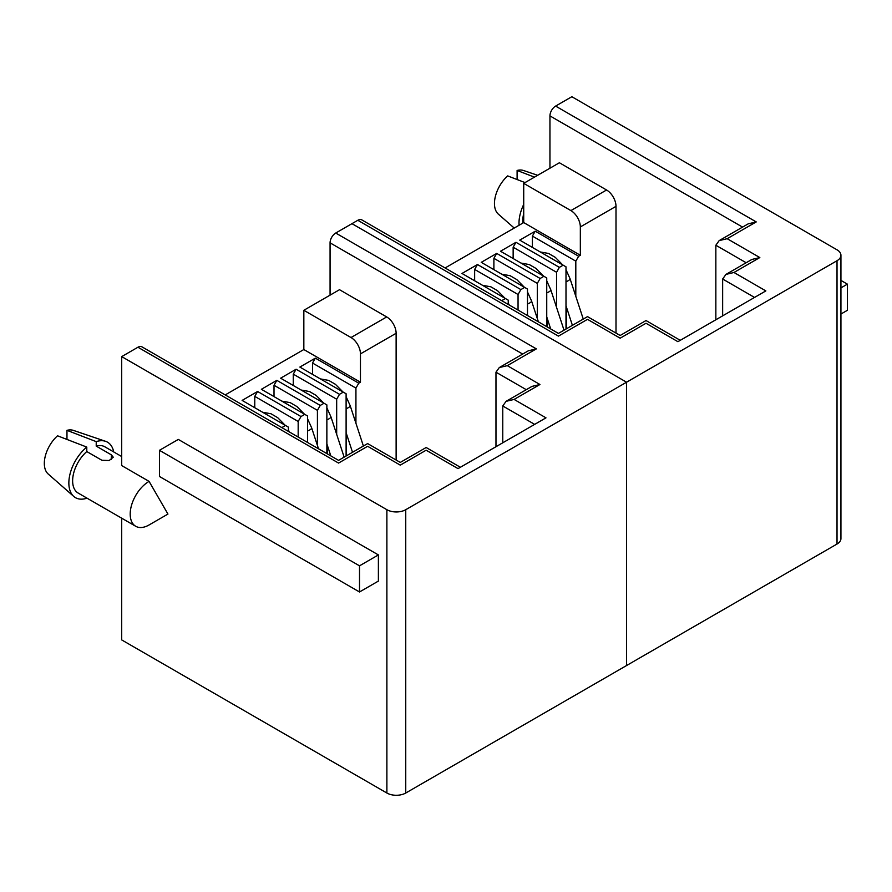 <?xml version="1.0" encoding="UTF-8"?>
<svg xmlns="http://www.w3.org/2000/svg" width="892" height="892" viewBox="0 0 892 892"><rect width="100%" height="100%" fill="white"/><g stroke="black" fill="none" stroke-linecap="round" stroke-linejoin="round"><path stroke-width="1.34" d="M135.718 526.28A26.693 15.409 120 0 1 130.199 514.071A26.693 15.409 120 0 1 149.064 481.379L167.941 514.071L149.064 524.964A26.693 15.409 120 0 1 135.718 526.28L78.161 493.053A26.693 15.409 120 0 1 72.631 480.833A26.693 15.409 120 0 1 86.78 451.553L86.78 447.082L57.534 435.798A25.355 14.64 120 0 0 48.213 474.031L73.768 496.443A32.034 18.498 -60 0 1 86.78 447.082M121.702 456.548L104.855 446.814A26.693 15.409 120 0 0 96.224 446.112L111.322 454.831L113.273 457.206L109.159 460.517L101.889 460.272L86.78 451.553M149.064 481.379L121.702 465.579L121.702 356.61L137.937 347.233A8.006 4.627 120 0 1 141.94 346.843L338.559 460.361L367.627 443.58L400.274 462.424L426.142 447.505L460.383 467.274M121.702 518.185L121.702 639.921L386.883 793.021A13.347 7.705 -0 0 0 405.748 793.021L837.019 544.031A13.347 7.705 -0 0 0 840.933 538.59L840.933 255.268A13.347 7.705 180 0 1 837.019 260.72L837.019 544.031M386.883 793.021L386.883 509.7L121.702 356.61M359.509 591.976L159.445 476.473L159.445 450.315L178.322 439.422L378.386 554.924L378.386 581.082L359.509 591.976L359.509 565.829L378.386 554.924M330.073 295.152L330.073 242.847L522.69 354.057M386.883 509.7A13.347 7.705 -0 0 0 405.748 509.7L626.574 382.211L351.961 223.669L335.727 233.035A8.006 4.627 120 0 0 330.073 242.847M335.727 233.035L536.36 348.872L507.292 365.653L539.95 384.497L514.093 399.426L545.982 417.846L458.031 468.623L426.142 450.204C426.142 446.68 426.142 446.68 426.142 450.204L400.274 465.133C400.274 461.61 400.274 461.61 400.274 465.133C400.274 461.61 400.274 461.61 400.274 465.133L367.627 446.29C367.627 442.755 367.627 442.755 367.627 446.29L338.559 463.071C338.559 459.536 338.559 459.536 338.559 463.071C338.559 459.536 338.559 459.536 338.559 463.071L137.937 347.233M159.445 450.315L359.509 565.829M840.933 255.268A13.347 7.705 180 0 0 837.019 249.816L571.839 96.715L555.616 106.092L756.238 221.918L727.17 238.699L759.828 257.554L733.971 272.484L765.86 290.903L677.909 341.681L646.02 323.261C646.02 319.737 646.02 319.737 646.02 323.261L620.163 338.191C620.163 334.667 620.163 334.667 620.163 338.191C620.163 334.667 620.163 334.667 620.163 338.191L587.505 319.336C587.505 315.813 587.505 315.813 587.505 319.336L558.437 336.117C558.437 332.593 558.437 332.593 558.437 336.117C558.437 332.593 558.437 332.593 558.437 336.117L357.815 220.291L351.961 223.669L626.574 382.211L626.574 665.532L626.574 382.211L837.019 260.72M396.126 460.027L396.126 333.285A13.347 7.705 -120 0 0 386.693 316.939L339.506 289.699L303.837 310.293L303.837 349.53L225.208 394.922M539.95 384.497L531.933 386.414L506.076 401.344L502.765 405.972L534.665 424.38M514.093 399.426L506.076 401.344M507.292 365.653L499.286 367.571L495.974 372.187L495.974 446.725M536.36 348.872L528.354 350.79L499.286 367.571M66.967 439.422L66.967 430.345L96.224 441.629L96.224 446.112M96.224 441.629A32.034 18.498 -60 0 1 105.591 441.317A32.034 18.498 -60 0 1 113.708 451.932M303.837 310.293L351.013 337.533A13.347 7.705 60 0 1 360.457 353.879L396.126 333.285M355.93 423.232L355.93 388.098L358.762 383.192L360.457 382.211L360.457 353.879M336.674 434.348L336.674 399.215L339.506 394.309L343.275 392.134L346.107 393.762L346.107 456.002M317.418 445.454L317.418 410.331L320.25 405.425L324.03 403.251L326.862 404.879L326.862 453.604M298.173 437.035L298.173 421.448L301.005 416.542L304.774 414.356L307.606 415.995L307.606 442.488M281.839 427.603L285.529 425.473L288.361 427.112L288.361 431.371M502.765 442.8L502.765 405.972M66.967 430.345A25.355 14.64 -60 0 1 73.4 430.39L105.591 441.317M86.78 498.026L86.78 498.238A32.034 18.498 -60 0 1 73.768 496.443M317.418 410.331L274.011 385.266L274.011 396.594M355.93 388.098L312.512 363.033L312.512 374.372M346.486 433.869L346.486 455.779M360.457 382.211L303.837 349.53M285.529 425.473L242.122 400.408L257.598 391.477L301.005 416.542M304.774 414.356L261.367 389.302L276.843 380.36L320.25 405.425M324.03 403.251L280.623 378.186L296.099 369.243L339.506 394.309M343.275 392.134L299.868 367.069L315.344 358.138L358.762 383.192M336.674 399.215L293.267 374.149L293.267 385.489M327.241 444.974L327.241 453.816M298.173 421.448L254.766 396.382L254.766 407.711M315.344 358.138L312.512 363.033M276.843 380.36L274.011 385.266M296.099 369.243L293.267 374.149M257.598 391.477L254.766 396.382M523.716 213.589A26.693 15.409 120 0 0 522.768 220.948A26.693 15.409 120 0 0 522.868 223.067M549.951 168.198L549.951 115.893A8.006 4.627 -60 0 1 555.616 106.092M357.815 220.291A8.006 4.627 -60 0 1 361.817 219.889L558.437 333.407L587.505 316.627L620.163 335.481L646.02 320.551L680.262 340.32M840.933 287.882L847.4 284.147L840.933 280.411M840.933 314.029L847.4 310.293L847.4 284.147M759.828 257.554L751.822 259.472L725.965 274.401L722.643 279.018L754.543 297.437M733.971 272.484L725.965 274.401M727.17 238.699L719.164 240.617L715.852 245.244L715.852 319.771M756.238 221.918L748.232 223.836L719.164 240.617M616.004 333.084L616.004 206.342A13.347 7.705 -120 0 0 606.571 189.996L559.384 162.757L523.716 183.351L523.716 222.576L445.097 267.968M523.716 183.351L570.902 210.59A13.347 7.705 60 0 1 580.335 226.936L580.335 255.268L523.716 222.576M575.808 296.278L575.808 261.155L578.64 256.249L580.335 255.268M556.552 307.394L556.552 272.272L559.384 267.366L563.164 265.18L565.996 266.82L565.996 329.059M537.307 318.511L537.307 283.377L540.139 278.482L543.908 276.297L546.74 277.936L546.74 326.662M518.051 310.093L518.051 294.494L520.883 289.588L524.663 287.414L527.484 289.053L527.484 315.545M501.717 300.66L505.407 298.53L508.239 300.158L508.239 304.428M722.643 315.857L722.643 279.018M537.307 283.377L493.889 258.323L493.889 269.652M575.808 261.155L532.401 236.09L532.401 247.418M566.364 306.915L566.364 328.836M556.552 272.272L513.145 247.207L513.145 258.535M547.119 318.031L547.119 326.873M518.051 294.494L474.644 269.429L474.644 280.768M505.407 298.53L462 273.465L477.476 264.534L520.883 289.588M524.663 287.414L481.245 262.348L496.721 253.417L540.139 278.482M543.908 276.297L500.501 251.232L515.977 242.301L559.384 267.366M563.164 265.18L519.746 240.126L535.222 231.184L578.64 256.249M517.104 179.537L517.104 170.461A25.355 14.64 -60 0 1 523.537 170.506L537.653 175.3M517.104 170.461L534.464 177.14M519.077 225.252A32.034 18.498 -60 0 1 523.716 204.424M535.222 231.184L532.401 236.09M496.721 253.417L493.889 258.323M515.977 242.301L513.145 247.207M477.476 264.534L474.644 269.429M525.02 182.592L507.671 175.902A25.355 14.64 120 0 0 498.349 214.136L514.227 228.062M405.748 793.021L405.748 509.7M495.974 372.187L526.28 389.681M351.013 337.533L386.693 316.939M111.322 459.581L111.322 454.831M715.852 245.244L746.158 262.739M549.951 115.893L742.568 227.103M580.335 226.936L616.004 206.342M570.902 210.59L606.571 189.996M326.862 407.8L330.91 416.754A6.144 1.717 161.9 0 1 329.014 418.816A6.144 1.717 161.9 0 1 326.862 419.842M307.606 418.917L311.665 427.87A6.144 1.717 161.9 0 1 309.758 429.933A6.144 1.717 161.9 0 1 307.606 430.959M346.107 396.684L350.166 405.637A6.144 1.717 161.9 0 1 348.27 407.7A6.144 1.717 161.9 0 1 346.107 408.726M546.74 280.857L550.799 289.811A6.144 1.717 161.9 0 1 548.892 291.874A6.144 1.717 161.9 0 1 546.74 292.899M527.484 291.963L531.543 300.916A6.144 1.717 161.9 0 1 529.647 302.99A6.144 1.717 161.9 0 1 527.484 304.016M565.996 269.741L570.044 278.694A6.144 1.717 161.9 0 1 568.148 280.757A6.144 1.717 161.9 0 1 565.996 281.783M262.627 412.249L270.967 413.754L277.68 417.657L285.161 425.272M288.361 430.033L289.454 432.007M301.128 390.027L309.468 391.521L316.181 395.435L323.673 403.039M326.862 443.826L330.809 455.879M330.91 416.754L344.145 457.139M281.883 401.144L290.212 402.638L296.925 406.551L304.417 414.156M311.665 427.87L318.511 448.788M320.384 378.91L328.713 380.405L335.425 384.318L342.918 391.923M346.107 432.709L352.53 452.3M350.166 405.637L363.39 446.022M482.505 285.306L490.845 286.8L497.558 290.714L505.05 298.318M508.239 303.079L509.332 305.064M521.006 263.073L529.346 264.578L536.059 268.481L543.551 276.096M546.74 316.883L550.687 328.936M550.799 289.811L564.023 330.196M501.761 274.19L510.09 275.695L516.814 279.597L524.295 287.202M531.543 300.916L538.389 321.834M540.262 251.968L548.602 253.462L555.315 257.375L562.796 264.98M565.996 305.766L572.408 325.346M570.044 278.694L583.268 319.08"/></g></svg>
